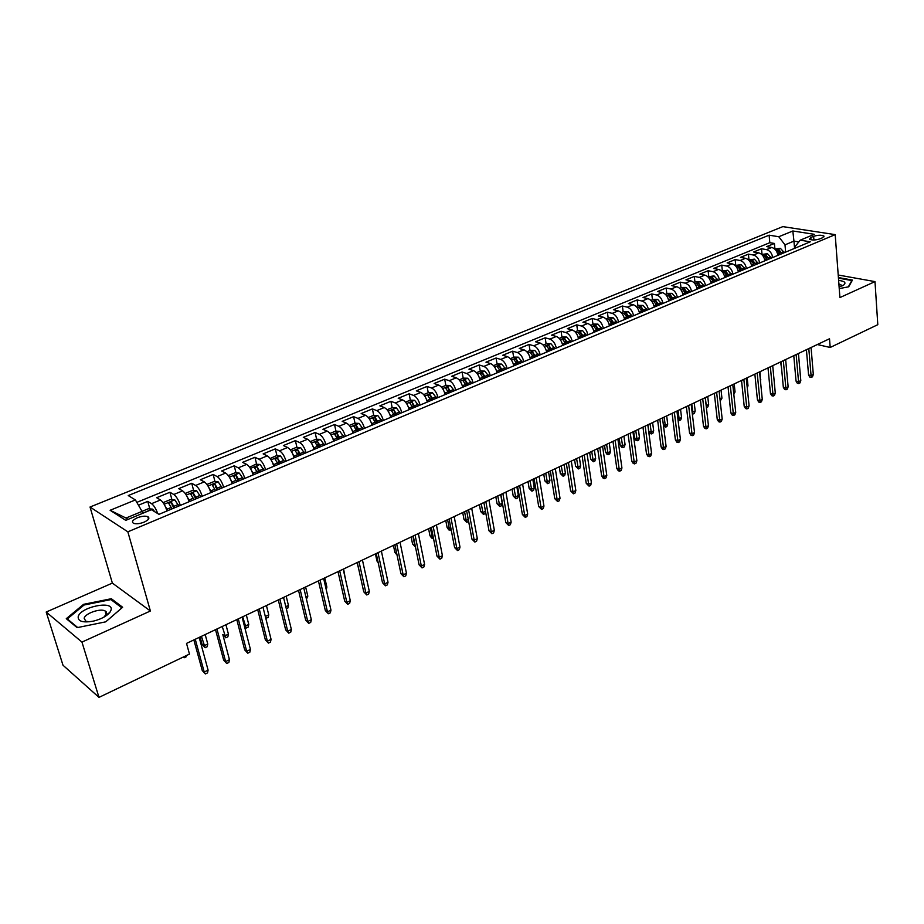 <?xml version="1.0" encoding="UTF-8"?>
<svg xmlns="http://www.w3.org/2000/svg" width="924" height="924" viewBox="0 0 924 924"><rect width="100%" height="100%" fill="white"/><g stroke="black" fill="none" stroke-linecap="round" stroke-linejoin="round"><path stroke-width="1.39" d="M106.387 611.965L105.394 612.011M144.132 522.129C148.787 519.9 150 518.064 147.782 516.62C145.114 515.765 141.615 516.158 137.272 517.798C132.582 520.016 131.358 521.864 133.599 523.331C136.29 524.185 139.801 523.781 144.132 522.129M46.2 612.034L81.959 642.099L150.393 610.995L112.37 583.102L46.2 612.034L62.994 665.222L98.984 697.377L189.478 654.077L186.521 643.404L829.509 338.762L830.191 347.47L877.8 324.682L874.993 281.612L838.218 275.017M112.37 583.102L90.032 507.022L782.836 226.623L835.192 234.627L127.847 531.831L90.032 507.022M777.927 255.336L777.904 255.301C777.096 251.039 775.028 248.429 771.725 247.47L766.677 246.627L774.404 243.451L774.913 248.995M772.73 257.507C771.898 253.199 769.842 250.577 766.539 249.619L761.503 248.764L762.023 254.331M761.503 248.764L753.672 251.986L758.696 252.853C762 253.823 764.067 256.468 764.899 260.787L764.887 260.695M751.709 266.158L751.755 266.285C750.865 261.954 748.798 259.286 745.506 258.304L740.494 257.403L748.417 254.146L748.971 259.748M738.357 271.887C737.491 267.521 735.412 264.83 732.131 263.837L727.13 262.913L735.169 259.598L735.747 265.234M724.82 277.558C723.931 273.158 721.852 270.455 718.572 269.427L713.582 268.48L721.736 265.13L722.337 270.79M711.099 283.298C710.186 278.886 708.096 276.149 704.827 275.109L699.861 274.128L708.119 270.732L708.743 276.426M697.181 289.12C696.257 284.684 694.167 281.924 690.898 280.861L685.943 279.857L694.317 276.415L694.964 282.132M683.067 295.022C682.12 290.563 680.029 287.78 676.772 286.694L671.84 285.666L680.33 282.167L681 287.93M668.757 301.016C667.798 296.523 665.696 293.716 662.45 292.619L657.53 291.557L666.135 288.011L666.839 293.797M654.25 307.091C653.268 302.564 651.166 299.746 647.932 298.614L643.035 297.528L651.755 293.936L652.483 299.746M639.535 313.248C638.53 308.697 636.428 305.844 633.206 304.701L628.32 303.58L637.167 299.93L637.93 305.786M624.612 319.485C623.584 314.911 621.471 312.035 618.26 310.868L613.409 309.713L622.383 306.017L623.169 311.896M609.47 325.826C608.431 321.217 606.306 318.318 603.106 317.128L598.278 315.95L607.38 312.197L608.188 318.11M594.109 332.247C593.046 327.627 590.921 324.694 587.733 323.481L582.928 322.268L592.157 318.457L593 324.405M578.528 338.773C577.442 334.118 575.306 331.162 572.141 329.926L567.348 328.678L576.726 324.821L577.604 330.792M562.704 345.391C561.596 340.702 559.47 337.734 556.317 336.463L551.547 335.181L561.064 331.266L561.965 337.272M546.662 352.102C545.53 347.389 543.393 344.386 540.251 343.093L535.516 341.776L545.172 337.803L546.107 343.844M530.376 358.928C529.221 354.181 527.073 351.143 523.954 349.826L519.242 348.475L529.036 344.444L530.018 350.519M513.836 365.846C512.658 361.065 510.522 358.004 507.415 356.664L502.737 355.266L512.67 351.178L513.686 357.288M497.054 372.869C495.853 368.064 493.705 364.968 490.609 363.606L485.966 362.173L496.061 358.015L497.1 364.16M480.018 379.995C478.782 375.167 476.634 372.049 473.562 370.651L468.953 369.173L479.198 364.957L480.272 371.136M462.716 387.237C461.457 382.374 459.297 379.221 456.248 377.801L451.674 376.287L462.069 372.002L463.19 378.216M445.137 394.583C443.855 389.697 441.707 386.521 438.669 385.065L434.13 383.506L444.687 379.163L445.842 385.412M427.292 402.056C425.987 397.135 423.827 393.924 420.813 392.434L416.308 390.84L427.038 386.428L428.239 392.712M409.17 409.644C407.831 404.689 405.671 401.443 402.679 399.93L398.221 398.29L409.113 393.809L410.348 400.138M390.748 417.348C389.385 412.358 387.214 409.089 384.257 407.542L379.833 405.855L390.898 401.305L392.192 407.715M372.037 425.179C370.639 420.154 368.48 416.851 365.534 415.269L361.157 413.548L372.395 408.916L373.746 415.407M374.717 420.12L374.913 421.067M353.026 433.137C351.605 428.078 349.434 424.74 346.523 423.134L342.192 421.356L353.603 416.655L355.001 423.215M356.017 427.997L356.398 429.787M333.703 441.222C332.247 436.128 330.076 432.767 327.188 431.115L322.903 429.29L334.511 424.509L335.966 431.162M337.029 436.036L337.664 438.958M314.068 449.434C312.578 444.317 310.406 440.91 307.553 439.235L303.315 437.352L315.107 432.501L316.62 439.235M317.741 444.225L318.491 447.586M294.098 457.784C292.585 452.633 290.402 449.203 287.583 447.482L283.391 445.553L295.38 440.621L296.962 447.435M298.152 452.61L298.879 455.786M273.804 466.285C272.245 461.099 270.074 457.623 267.279 455.867L263.144 453.892L275.34 448.868L276.969 455.775M278.274 461.261L278.944 464.137M253.164 474.924C251.582 469.692 249.399 466.193 246.639 464.391L242.562 462.358L254.955 457.264L256.653 464.264M258.131 470.339L258.685 472.614M232.178 483.702C230.55 478.447 228.378 474.901 225.652 473.065L221.633 470.974L234.234 465.788L236.001 472.892M237.768 479.937L238.092 481.231M210.834 492.631C209.171 487.341 206.988 483.76 204.296 481.878L200.346 479.741L213.167 474.462L215.003 481.658M189.12 501.72C187.41 496.396 185.239 492.769 182.582 490.852L178.69 488.646L191.73 483.287L193.647 490.586M167.025 510.972C165.28 505.601 163.109 501.94 160.487 499.976L156.664 497.713L169.924 492.261L171.922 499.665M813.628 236.325L810.81 237.491L809.505 239.201C811.988 240.344 815.418 240.24 819.784 238.9L822.603 237.722L823.896 236.036C821.424 234.892 817.994 234.996 813.628 236.325L813.929 239.997M794.571 248.371L793.947 241.129L784.996 244.848L778.782 236.729L769.115 235.181L128.24 495.564L135.401 499.93L110.118 510.279L125.768 520.351L151.397 509.702L158.974 514.333L810.302 241.788L800.219 240.171L795.137 246.512L795.264 248.071M778.782 236.729L792.827 230.988L814.31 234.315L800.219 240.171M774.404 243.451L769.808 242.689L136.81 502.379M157.715 513.571C155.925 508.674 153.869 505.37 151.548 503.672L147.748 501.386L138.45 505.209M169.924 492.261L173.793 494.49C176.426 496.419 178.609 500.057 180.33 505.405M191.73 483.287L195.657 485.458C198.337 487.341 200.508 490.944 202.194 496.246M213.167 474.462L217.152 476.576C219.866 478.424 222.049 481.982 223.689 487.26M234.234 465.788L238.288 467.844C241.037 469.658 243.208 473.18 244.814 478.413M254.955 457.264L259.067 459.263C261.85 461.03 264.021 464.518 265.592 469.715M275.34 448.868L279.498 450.82C282.317 452.552 284.488 456.006 286.024 461.168M295.38 440.621L299.595 442.515C302.448 444.213 304.62 447.632 306.121 452.76M315.107 432.501L319.369 434.349C322.245 436.012 324.416 439.385 325.883 444.49M334.511 424.509L338.831 426.311C341.73 427.939 343.901 431.289 345.333 436.347M353.603 416.655L357.969 418.399C360.891 419.993 363.063 423.308 364.472 428.343M372.395 408.916L376.807 410.614C379.764 412.185 381.924 415.465 383.298 420.466M390.898 401.305L395.345 402.956C398.325 404.493 400.485 407.738 401.836 412.705M409.113 393.809L413.594 395.426C416.597 396.916 418.757 400.138 420.074 405.082M427.038 386.428L431.566 387.999C434.58 389.466 436.74 392.654 438.034 397.563M444.687 379.163L449.249 380.688C452.298 382.132 454.446 385.285 455.717 390.159M462.069 372.002L466.666 373.492C469.738 374.901 471.887 378.031 473.123 382.882M479.198 364.957L483.829 366.412C486.902 367.787 489.05 370.894 490.274 375.698M496.061 358.015L500.727 359.424C503.823 360.787 505.971 363.848 507.161 368.641M512.67 351.178L517.371 352.552C520.478 353.88 522.626 356.918 523.793 361.677M529.036 344.444L533.76 345.784C536.902 347.077 539.038 350.092 540.17 354.816M545.172 337.803L549.919 339.108C553.072 340.378 555.197 343.37 556.317 348.071M561.064 331.266L565.834 332.524C568.999 333.783 571.136 336.74 572.222 341.406M576.726 324.821L581.519 326.045C584.707 327.269 586.832 330.203 587.907 334.846M592.157 318.457L596.985 319.658C600.173 320.859 602.298 323.77 603.349 328.39M607.38 312.197L612.231 313.363C615.43 314.541 617.544 317.429 618.583 322.014M622.383 306.017L627.257 307.161C630.468 308.316 632.582 311.169 633.587 315.731M637.167 299.93L642.064 301.039C645.287 302.171 647.401 305.001 648.394 309.54M651.755 293.936L656.675 295.01C659.909 296.119 662.011 298.926 662.982 303.43M666.135 288.011L671.067 289.05C674.324 290.148 676.414 292.931 677.373 297.413M680.33 282.167L685.273 283.183C688.53 284.257 690.621 287.017 691.556 291.476M694.317 276.415L699.283 277.396C702.552 278.447 704.642 281.196 705.555 285.62M708.119 270.732L713.097 271.691C716.377 272.719 718.456 275.444 719.357 279.845M721.736 265.13L726.726 266.066C730.006 267.071 732.085 269.773 732.963 274.151M735.169 259.598L740.182 260.51C743.462 261.504 745.541 264.172 746.396 268.526M748.417 254.146L753.441 255.024C756.744 256.006 758.812 258.651 759.655 262.982M785.631 252.102L784.996 244.848M81.959 642.099L98.984 697.377M150.393 610.995L127.847 531.831M835.192 234.627L839.904 297.574L874.993 281.612M817.336 344.537L830.191 347.47M798.81 241.915L793.947 241.129L792.827 230.988M142.585 513.363L142.042 511.399L126.01 518.041L128.101 519.38M769.808 242.689L769.115 235.181M147.748 501.386L149.827 508.905M135.401 499.93L142.042 511.399M110.118 510.279L126.01 518.041M839.235 288.623L848.706 286.787L852.436 280.088L838.403 277.547M77.131 627.65L105.752 621.829L122.638 607.253L111.33 598.717L83.576 604.331L66.285 618.676L77.131 627.65M83.841 605.197L83.576 604.331M111.769 600.219L111.33 598.717M806.421 349.711L808.569 374.982L811.076 375.606L808.8 348.579M813.316 374.509L812.45 376.83L811.203 377.442L811.076 375.606L813.316 374.509L811.064 347.505M811.203 377.442L809.805 377.096L808.569 374.982M774.762 249.053L780.387 248.337L784.361 252.645M781.912 253.661L779.001 249.757L777.119 250.127L780.376 254.308M781.635 368.872L780.618 361.931M839.108 286.96L843.6 285.112C846.419 282.721 844.755 281.162 838.622 280.422M841.002 286.359L841.117 284.938L838.876 283.911M838.449 278.124L851.859 280.55L848.336 286.856M111.053 610.059C114.16 599.999 80.261 606.86 78.182 616.724C77.939 621.517 83.079 622.961 93.636 621.067C101.19 619.126 106.606 616.239 109.864 612.393L111.053 610.059M103.892 617.174L106.653 613.698L105.059 610.891C100.139 608.154 85.043 613.455 84.165 618.26L85.77 621.159L89.039 621.84M77.708 627.535L67.302 618.941L84.049 605.024L110.949 599.584L121.899 607.865L105.706 621.84M67.544 619.715L67.302 618.941M793.785 355.694L796.038 381.092L798.544 381.728L796.153 354.573M800.808 380.619L799.941 382.952L798.683 383.576L798.544 381.728L800.808 380.619L798.44 353.488M798.683 383.576L797.285 383.206L796.038 381.092M780.976 361.758L783.333 387.283L785.839 387.941L783.333 360.649M788.137 386.809L787.271 389.154L786.001 389.778L785.839 387.941L788.137 386.809L785.654 359.54M786.001 389.778L784.603 389.408L783.333 387.283M768.006 367.902L770.466 393.555L772.961 394.225L770.35 366.793M775.294 393.081L774.439 395.437L773.145 396.073L772.961 394.225L775.294 393.081L772.707 365.685M773.145 396.073L771.759 395.691L770.466 393.555M754.862 374.139L757.426 399.907L759.921 400.6L757.195 373.03M762.277 399.445L761.422 401.801L760.117 402.448L759.921 400.6L762.277 399.445L759.574 371.898M760.117 402.448L758.731 402.067L757.426 399.907M761.734 254.458L767.463 253.707L771.448 258.039M768.976 259.078L766.054 255.14L764.16 255.532L767.405 259.736M748.532 259.933L754.377 259.147L758.361 263.513M755.855 264.564L752.933 260.591L751.027 260.995L753.557 263.675M760.36 379.856L760.002 371.702M760.775 379.66L760.429 380.63M735.158 265.477L741.117 264.657L745.102 269.069M742.573 270.131L739.627 266.124L737.71 266.539L740.956 270.801M740.112 269L741.013 270.778M747.077 386.209L748.001 385.77L747.181 377.766M748.001 385.77L747.25 387.872M721.598 271.102L727.673 270.235L731.669 274.694M729.094 275.768L726.149 271.725L724.208 272.153L727.465 276.449M726.507 274.451L727.558 276.415M733.633 392.631L735.054 391.949L734.21 383.922M735.054 391.949L733.829 394.479M741.533 380.445L744.213 406.352L746.707 407.057L743.855 379.348M749.098 405.879L748.244 408.258L746.915 408.905L746.707 407.057L749.098 405.879L746.269 378.205M746.915 408.905L745.529 408.512L744.213 406.352M707.853 276.796L714.044 275.895L718.052 280.388M715.442 281.485L712.485 277.408L710.533 277.847L713.79 282.167M712.485 277.408L713.906 282.12M719.992 399.156L721.944 398.221L721.055 390.147M721.944 398.221L720.2 401.004M728.031 386.844L730.826 412.878L733.309 413.594L730.33 385.758M735.723 412.416L734.88 414.795L733.541 415.454L733.309 413.594L735.723 412.416L732.778 384.603M733.541 415.454L732.154 415.049L730.826 412.878M693.912 282.571L696.107 281.658L700.23 281.635L704.238 286.163M701.593 287.272L698.636 283.171L696.661 283.622L699.918 287.976M698.636 283.171L700.069 287.907M706.167 405.705L708.65 404.573L707.726 396.465M708.65 404.573L707.842 406.918L706.502 407.565L705.312 397.609M714.333 393.335L717.255 419.496L719.727 420.235L716.62 392.25M722.187 419.034L721.344 421.425L719.969 422.095L719.727 420.235L722.187 419.034L719.103 391.071M719.969 422.095L718.606 421.679L717.255 419.496M679.787 288.427L682.097 287.468L686.22 287.456L690.24 292.03M687.56 293.151L684.592 289.016L682.605 289.478L685.862 293.855M684.592 289.016L686.047 293.786M692.099 411.988L695.183 411.007L694.224 402.864M695.183 411.007L694.374 413.363L693.023 414.021L691.776 404.019M693.023 414.021L692.307 413.802M700.45 399.907L703.487 426.195L705.959 426.957L702.725 398.833M708.454 425.733L707.611 428.147L706.225 428.817L705.959 426.957L708.454 425.733L705.243 397.643M706.225 428.817L704.862 428.401L703.487 426.195M665.453 294.363L667.89 293.358L672.025 293.347L676.045 297.967M673.33 299.099L670.35 294.929L668.352 295.414L671.609 299.826M670.35 294.929L671.829 299.734M677.823 418.341L679.059 418.722L681.542 417.533L680.538 409.344M681.542 417.533L680.734 419.9L679.359 420.559L678.054 410.522M679.359 420.559L678.054 420.154M686.382 406.583L689.547 432.998L691.995 433.772L688.634 405.509M694.525 432.536L693.693 434.961L692.295 435.643L691.995 433.772L694.525 432.536L691.187 404.308M692.295 435.643L690.933 435.216L689.547 432.998M672.106 413.34L675.398 439.893L677.846 440.679L674.347 412.277M680.411 439.431L679.579 441.857L678.158 442.561L677.846 440.679L680.411 439.431L676.934 411.053M678.158 442.561L676.807 442.122L675.398 439.893M657.645 420.201L661.064 446.881L663.501 447.69L659.863 419.149M666.1 446.419L665.28 448.868L663.836 449.572L663.501 447.69L666.1 446.419L662.485 417.902M663.836 449.572L662.485 449.122L661.064 446.881M642.965 427.154L646.523 453.973L648.948 454.804L645.16 426.103M651.582 453.511L650.762 455.971L649.306 456.687L648.948 454.804L651.582 453.511L647.828 424.844M649.306 456.687L647.955 456.225L646.523 453.973M628.077 434.199L631.773 461.157L634.187 462.012L630.26 433.171M636.867 460.706L636.047 463.167L634.569 463.894L634.187 462.012L636.867 460.706L632.963 431.889M634.569 463.894L633.229 463.421L631.773 461.157M612.982 441.36L616.816 468.456L619.219 469.323L615.141 440.332M621.933 467.994L621.124 470.478L619.623 471.205L619.219 469.323L621.933 467.994L617.879 439.039M619.623 471.205L618.283 470.732L616.816 468.456M597.666 448.614L601.639 475.848L604.042 476.738L599.803 447.597M606.791 475.398L605.994 477.881L604.458 478.632L604.042 476.738L606.791 475.398L602.575 446.28M604.458 478.632L603.129 478.135L601.639 475.848M582.12 455.982L586.243 483.356L588.634 484.257L584.234 454.978M591.418 482.894L590.632 485.4L589.085 486.151L588.634 484.257L591.418 482.894L587.052 453.638M589.085 486.151L586.243 483.356M566.354 463.444L570.628 490.967L573.007 491.891L568.445 462.462M575.837 490.517L575.051 493.023L573.481 493.797L573.007 491.891L575.837 490.517L571.298 461.099M573.481 493.797L570.628 490.967M550.346 471.032L554.781 498.694L557.149 499.641L552.413 470.05M560.013 498.244L559.239 500.762L557.646 501.547L557.149 499.641L560.013 498.244L555.312 468.676M557.646 501.547L554.781 498.694M534.107 478.724L538.704 506.537L541.048 507.507L536.151 477.754M543.959 506.075L543.197 508.616L541.579 509.413L541.048 507.507L543.959 506.075L539.096 476.357M541.579 509.413L538.704 506.537M517.613 486.544L522.383 514.495L524.716 515.488L519.635 485.585M527.673 514.033L526.911 516.585L525.271 517.394L524.716 515.488L527.673 514.033L522.626 484.164M525.271 517.394L522.383 514.495M650.935 300.392L653.476 299.33L657.622 299.33L661.653 303.984M658.893 305.139L655.913 300.935L653.892 301.432L657.149 305.867M655.913 300.935L657.403 305.763M663.351 424.763L665.199 425.352L667.706 424.151L666.678 415.916M667.706 424.151L666.909 426.53L665.511 427.188L664.16 417.105M665.511 427.188L663.455 425.594M639.42 312.589L639.674 313.178M636.197 306.502L638.865 305.394L643.023 305.394L647.054 310.094M644.259 311.261L641.268 307.022L639.235 307.542L642.492 312.012M641.268 307.022L642.781 311.885M653.684 430.85L652.898 433.241L651.478 433.91L650.173 433.495L648.787 431.312L651.143 432.062L653.684 430.85L652.61 422.58M651.478 433.91L650.057 423.793M648.787 431.312L647.932 424.797M624.462 318.745L624.774 319.427M621.251 312.693L624.046 311.538L628.216 311.55L632.247 316.297M629.417 317.475L626.414 313.201L624.37 313.733L627.615 318.226M626.414 313.201L627.95 318.099M639.477 437.641L638.692 440.043L637.26 440.725L635.955 440.298L634.545 438.103L636.89 438.877L639.477 437.641L638.357 429.337M637.26 440.725L635.77 430.561M634.545 438.103L633.668 431.554M609.297 324.982L609.644 325.756M606.086 318.976L609.02 317.764L613.189 317.787L617.232 322.58M614.356 323.781L611.353 319.461L609.286 320.016L612.531 324.543M611.353 319.461L612.901 324.393M625.063 444.536L624.289 446.939L622.834 447.643L621.54 447.193L620.12 444.987L622.453 445.784L625.063 444.536L623.908 436.174M622.834 447.643L621.286 437.422M620.12 444.987L619.196 438.415M593.913 331.312L594.305 332.166M590.713 325.352L593.774 324.093L597.955 324.116L601.998 328.956M599.075 330.168L596.072 325.826L593.982 326.391L597.227 330.942M596.072 325.826L597.632 330.78M610.452 451.513L609.678 453.938L608.211 454.643L606.918 454.192L605.486 451.975L607.807 452.783L610.452 451.513L609.263 443.116M608.211 454.643L606.594 444.375M605.486 451.975L604.527 445.356M578.297 337.71L578.736 338.681M575.098 331.832L578.297 330.503L582.501 330.538L586.544 335.412M583.587 336.659L580.561 332.27L578.459 332.848L581.704 337.445M580.561 332.27L582.155 337.26M595.645 458.593L594.871 461.03L593.381 461.746L590.644 459.055L592.954 459.886L595.645 458.593L594.398 450.161M593.381 461.746L591.707 451.432M590.644 459.055L589.651 452.402M562.439 344.202L562.935 345.299M559.263 338.392L562.612 337.006L566.816 337.052L570.859 341.984M567.856 343.231L564.83 338.808L562.716 339.408L565.95 344.028M564.83 338.808L566.435 343.832M580.619 465.777L579.856 468.225L578.343 468.942L575.594 466.227L577.893 467.082L580.619 465.777L579.336 457.299M578.343 468.942L576.599 458.593M575.594 466.227L574.566 459.551M546.35 350.762L546.904 352.009M543.197 345.056L546.685 343.613L550.9 343.67L554.954 348.637M551.894 349.919L548.868 345.449L546.731 346.073L549.965 350.727M548.868 345.449L550.496 350.496M565.384 473.065L564.633 475.514L563.097 476.253L560.325 473.515L562.624 474.382L565.384 473.065L564.056 464.541M563.097 476.253L561.284 465.846M560.325 473.515L559.274 466.805M530.006 357.415L530.63 358.812M526.888 351.813L530.526 350.312L534.742 350.381L538.796 355.394M535.701 356.687L532.663 352.183L530.503 352.829L533.749 357.507M532.663 352.183L534.315 357.276M549.93 480.445L549.179 482.917L547.632 483.656L544.848 480.896L547.124 481.785L549.93 480.445L548.556 471.875M547.632 483.656L545.738 473.215M544.848 480.896L543.751 474.151M513.421 364.172L514.125 365.719M510.337 358.674L514.125 357.103L518.352 357.184L522.407 362.254M519.265 363.571L516.216 359.02L514.044 359.69L517.278 364.403M516.216 359.02L517.89 364.148M534.257 487.941L533.518 490.425L531.935 491.175L529.152 488.392L531.404 489.304L534.257 487.941L532.825 479.325M531.935 491.175L529.972 480.688M529.152 488.392L528.008 481.612M496.569 371.021L497.355 372.742M493.532 365.65L497.47 364.01L501.709 364.102L505.774 369.219M502.575 370.547L499.526 365.962L497.331 366.655L500.554 371.402M499.526 365.962L501.224 371.125M518.352 495.541L517.625 498.036L516.019 498.798L513.213 495.992L515.465 496.916L518.352 495.541L516.874 486.89M516.019 498.798L513.975 488.265M513.213 495.992L512.046 489.177M479.464 377.974L480.33 379.856M476.461 372.719L480.572 371.021L484.811 371.113L488.877 376.287M485.643 377.639L482.582 373.019L480.364 373.723L483.587 378.505M482.582 373.019L484.303 378.205M502.217 503.257L501.489 505.763L499.861 506.537L497.054 503.707L499.283 504.654L502.217 503.257L500.692 494.559M499.861 506.537L497.747 495.945M497.054 503.707L495.841 496.858M500.877 494.467L505.809 522.568L508.131 523.585L502.875 493.52M511.134 522.118L510.383 524.682L508.708 525.49L508.131 523.585L511.134 522.118L505.913 492.088M508.708 525.49L505.809 522.568M483.887 502.517L488.992 530.769L491.302 531.808L485.851 501.593M494.34 530.318L493.601 532.894L491.903 533.714L491.302 531.808L494.34 530.318L488.935 500.127M491.903 533.714L488.992 530.769M466.632 510.695L471.921 539.085L474.208 540.159L468.572 509.771M477.304 538.646L476.565 541.233L474.844 542.065L474.208 540.159L477.304 538.646L471.702 508.292M474.844 542.065L471.921 539.085M449.11 518.999L454.585 547.539L456.849 548.625L451.016 518.087M459.99 547.089L459.274 549.688L457.519 550.542L456.849 548.625L459.99 547.089L454.192 516.585M457.519 550.542L454.585 547.539M462.092 385.031L463.051 387.098M459.136 379.903L463.409 378.135L467.659 378.239L471.725 383.46M468.433 384.834L465.373 380.168L463.132 380.896L466.354 385.712M465.373 380.168L467.117 385.389M485.597 511.954L485.123 513.594L483.483 514.391L480.653 511.526L482.871 512.497L481.277 503.753M483.483 514.391L482.871 512.497L485.47 511.261M480.653 511.526L479.394 504.643M444.444 392.203L445.507 394.433M441.545 387.191L445.992 385.354L450.254 385.481L454.308 390.748M450.97 392.146L447.897 387.433L445.645 388.184L448.856 393.035M447.897 387.433L449.665 392.688M468.607 521.263L466.851 522.349L464.01 519.473L466.216 520.466L464.564 511.677M466.851 522.349L466.216 520.466L468.272 519.484M464.01 519.473L462.716 512.554M426.518 399.48L427.673 401.894M423.677 394.606L428.297 392.688L432.559 392.827L436.625 398.152M433.229 399.572L430.157 394.814L427.881 395.588L431.081 400.473M430.157 394.814L431.947 400.104M451.189 529.856L448.752 529.868L447.112 527.523L449.307 528.551L447.609 519.704M449.965 530.434L449.307 528.551L450.808 527.835M447.112 527.523L445.772 520.57M408.316 406.86L409.575 409.471M405.532 402.125L410.325 400.138L414.599 400.288L418.664 405.671M415.211 407.114L412.127 402.31L409.829 403.107L413.028 408.027M412.127 402.31L413.952 407.646M433.472 538.334L431.623 538.068L429.972 535.712L432.143 536.752L430.388 527.87M432.836 538.646L432.143 536.752L433.067 536.313M429.972 535.712L428.586 528.724M431.323 527.419L436.983 556.121L439.223 557.241L433.194 526.541M442.423 555.682L441.707 558.292L439.928 559.159L439.223 557.241L442.423 555.682L436.417 525.005M439.928 559.159L436.983 556.121M389.801 414.368L391.175 417.163M387.087 409.771L392.065 407.703L396.35 407.865L400.415 413.305M396.916 414.772L393.82 409.921L391.499 410.741L394.698 415.696M393.82 409.921L395.668 415.292M415.061 544.917L415.442 546.973L412.566 544.017L414.714 545.079L412.901 536.151M412.566 544.017L411.134 536.994M413.247 535.989L419.103 564.841L421.332 565.985L415.084 535.111M424.578 564.402L423.862 567.024L422.06 567.902L421.332 565.985L424.578 564.402L418.364 533.564M422.06 567.902L419.103 564.841M370.998 421.991L372.488 424.994M368.353 417.533L373.527 415.396L377.812 415.569L381.878 421.067M378.32 422.545L375.225 417.66L372.88 418.503L376.068 423.492M375.225 417.66L377.096 423.065M397.043 555.058L394.894 552.448L393.416 545.379M394.894 552.448L396.696 553.372M394.883 544.686L400.935 573.688L403.153 574.867L396.685 543.832M406.445 573.25L405.74 575.895L403.915 576.784L403.153 574.867L406.445 573.25L400.023 542.249M403.915 576.784L400.935 573.688M351.894 429.729L353.499 432.929M349.318 425.433L354.689 423.204L358.974 423.388L363.04 428.944M359.424 430.457L356.317 425.514L353.961 426.391L357.138 431.416M356.317 425.514L358.223 430.965M378.205 562.751L376.946 561.007L375.421 553.903M376.946 561.007L377.951 561.538M376.23 553.522L382.49 582.686L384.684 583.887L377.997 552.691M388.022 582.247L387.341 584.904L385.481 585.804L384.684 583.887L388.022 582.247L381.381 551.085M385.481 585.804L382.49 582.686M332.467 437.595L334.211 441.014M329.972 433.448L335.539 431.138L339.836 431.335L343.89 436.96M340.217 438.496L337.121 433.495L334.731 434.407L337.895 439.466M337.121 433.495L339.039 438.981M358.916 569.969L357.149 562.566M357.276 562.508L363.744 591.822L365.916 593.046L359.009 561.688M369.311 591.383L368.641 594.051L366.747 594.975L365.916 593.046L369.311 591.383L362.451 560.059M366.747 594.975L363.744 591.822M312.716 445.587L314.599 449.214M310.302 441.603L316.089 439.2L320.385 439.42L324.44 445.091M320.709 446.662L317.602 441.614L315.188 442.55L318.341 447.643M317.602 441.614L319.554 447.135M345.253 578.285L343.601 568.988M345.645 578.101L345.426 579.025M338.011 571.633L344.698 601.108L346.847 602.367L339.709 570.836M350.3 600.681L349.63 603.349L347.713 604.296L346.847 602.367L350.3 600.681L343.197 569.172M347.713 604.296L344.698 601.108M292.631 453.707L294.652 457.553M290.321 449.884L296.315 447.401L300.623 447.632L304.666 453.372M300.877 454.954L297.759 449.861L295.322 450.831L298.475 455.959M297.759 449.861L299.746 455.428M325.768 587.606L326.877 587.063L324.763 577.904M326.253 589.697L326.877 587.063M318.422 580.907L325.34 610.545L327.466 611.827L320.085 580.122M330.977 610.117L330.33 612.808L328.378 613.755L327.466 611.827L330.977 610.117L323.643 578.436M328.378 613.755L325.34 610.545M272.222 461.965L274.382 466.043M270.143 458.5L276.207 455.74L280.526 455.982L284.569 461.781M280.711 463.398L277.593 458.258L275.121 459.251L278.263 464.414M277.593 458.258L279.602 463.86M305.948 597.077L307.819 596.176L305.625 586.971M307.819 596.176L306.445 599.179M298.521 590.344L305.671 620.131L307.761 621.448L300.138 589.57M311.33 619.704L310.695 622.406L308.72 623.377L307.761 621.448L311.33 619.704L303.753 587.86M308.72 623.377L305.671 620.131M251.455 470.362L253.777 474.67M249.619 467.255L255.775 464.206L260.094 464.472L264.125 470.339M260.198 471.979L257.08 466.782L254.585 467.81L257.715 473.019M257.08 466.782L259.124 472.43M285.805 606.698L288.438 605.439L286.186 596.188M288.438 605.439L287.838 608.096L286.325 608.824M278.286 599.93L285.666 629.879L287.745 631.231L279.868 599.179M291.372 629.463L290.748 632.178L288.738 633.159L287.745 631.231L291.372 629.463L283.541 597.435M288.738 633.159L285.666 629.879M230.342 478.898L232.813 483.437M228.725 476.149L228.69 475.433L234.985 472.822L239.316 473.1L243.347 479.036M239.351 480.699L236.221 475.444L233.703 476.507L236.833 481.762M236.994 478.551L236.221 475.456L238.3 481.138M265.327 616.493L268.757 614.853L266.435 605.543M268.757 614.853L268.168 617.521L265.742 618.179M266.181 618.468L265.477 617.128M257.715 609.678L265.338 639.789L267.382 641.175L259.24 608.951M271.079 639.373L270.466 642.099L268.41 643.104L267.382 641.175L271.079 639.373L262.982 607.184M268.41 643.104L265.338 639.789M208.859 487.572L211.504 492.353M207.461 485.192L207.45 484.245L213.86 481.589L218.18 481.878L222.199 487.872M218.145 489.57L214.992 484.245L212.451 485.343L215.581 490.644M214.992 484.245L217.128 489.997M244.271 625.571L245.126 626.149L248.752 624.416L246.35 615.061M248.752 624.416L248.175 627.096L246.165 628.054L242.7 616.782M246.165 628.054L244.537 626.622M236.787 619.588L244.664 649.872L246.685 651.281L238.277 618.884M250.439 649.457L249.838 652.194L247.759 653.21L246.685 651.281L250.439 649.457L242.076 617.082M247.759 653.21L244.664 649.872M186.995 496.407L189.813 501.432M185.816 494.363L185.84 493.197L192.365 490.494L196.685 490.806L200.704 496.869M196.581 498.602L193.405 493.208L190.829 494.328L193.959 499.699M193.405 493.208L195.588 499.018M228.424 634.13L227.858 636.821L225.814 637.803L222.8 634.545L224.728 635.897L228.424 634.13L225.941 624.728M225.814 637.803L222.234 626.484M222.8 634.545L229.452 659.701L225.629 661.572L216.944 628.99M229.452 659.701L228.863 662.462L226.75 663.501L223.643 660.117L215.511 629.671M226.75 663.501L223.643 660.117M164.761 505.393L167.752 510.66M163.791 503.696L163.86 502.309L170.501 499.561L174.821 499.884L178.829 506.029M174.636 507.784L171.448 502.321L168.838 503.476L171.98 508.893M171.448 502.321L173.677 508.188M207.761 644.016L207.207 646.719L205.128 647.712L202.102 644.421L203.996 645.807L207.761 644.016L205.197 634.557M205.128 647.712L201.432 636.347M202.102 644.421L200.081 636.982M193.855 639.928L202.264 670.547L204.216 672.025L195.253 639.269M208.096 670.131L207.53 672.903L205.382 673.954L204.216 672.025L208.096 670.131L199.18 637.41M205.382 673.954L202.264 670.547M142.019 511.365L148.256 508.778L152.576 509.124L154.862 511.827M186.452 655.52L186.209 656.779L184.095 657.784L183.171 657.091M184.095 657.784L183.553 656.906M766.539 249.619L771.725 247.47M151.548 503.672L160.487 499.976M173.793 494.49L182.582 490.852M195.657 485.458L204.296 481.878M217.152 476.576L225.652 473.065M238.288 467.844L246.639 464.391M259.067 459.263L267.279 455.867M279.498 450.82L287.583 447.482M299.595 442.515L307.553 439.235M319.369 434.349L327.188 431.115M338.831 426.311L346.523 423.134M357.969 418.399L365.534 415.269M376.807 410.614L384.257 407.542M395.345 402.956L402.679 399.93M413.594 395.426L420.813 392.434M431.566 387.999L438.669 385.065M449.249 380.688L456.248 377.801M466.666 373.492L473.562 370.651M483.829 366.412L490.609 363.606M500.727 359.424L507.415 356.664M517.371 352.552L523.954 349.826M533.76 345.784L540.251 343.093M549.919 339.108L556.317 336.463M565.834 332.524L572.141 329.926M581.519 326.045L587.733 323.481M596.985 319.658L603.106 317.128M612.231 313.363L618.26 310.868M627.257 307.161L633.206 304.701M642.064 301.039L647.932 298.614M656.675 295.01L662.45 292.619M671.067 289.05L676.772 286.694M685.273 283.183L690.898 280.861M699.283 277.396L704.827 275.109M713.097 271.691L718.572 269.427M726.726 266.066L732.131 263.837M740.182 260.51L745.506 258.304M753.441 255.024L758.696 252.853M811.006 239.801L810.81 237.491M780.283 248.337L775.814 250.196M779.856 253.164L777.673 254.077M783.841 251.501L781.404 252.518M779.209 252.021L779.001 249.757M767.37 253.707L762.785 255.613M766.897 258.581L764.668 259.517M770.928 256.895L768.456 257.935M766.273 257.484L766.054 255.14M754.273 259.147L749.583 261.088M753.753 264.068L751.478 265.026M757.842 262.358L755.335 263.409M753.164 263.017L752.933 260.591M741.013 264.657L736.209 266.643M740.436 269.635L738.114 270.605M744.582 267.902L742.041 268.965M739.881 268.63L739.627 266.124M727.569 270.235L722.649 272.28M726.934 275.271L724.566 276.264M731.138 273.516L728.562 274.59M726.426 274.312L726.149 271.725M713.94 275.895L708.904 277.985M713.259 280.988L710.833 282.005M717.521 279.21L714.91 280.295M700.126 281.635L694.975 283.772M699.387 286.787L696.915 287.814M703.707 284.985L701.062 286.082M686.128 287.456L680.849 289.639M685.319 292.654L682.801 293.716M689.708 290.829L687.017 291.949M671.921 293.347L666.527 295.599M671.067 298.614L668.479 299.699M675.502 296.766L672.788 297.898M657.518 299.33L651.998 301.628M656.606 304.654L653.973 305.763M661.11 302.772L658.35 303.927M642.919 305.394L637.26 307.75M641.937 310.787L639.246 311.908M646.511 308.87L643.705 310.048M628.112 311.55L622.314 313.952M627.061 317.001L624.312 318.145M631.693 315.061L628.863 316.251M613.086 317.787L607.16 320.258M611.977 323.296L609.17 324.474M616.678 321.333L613.802 322.534M597.851 324.116L591.776 326.646M596.673 329.695L593.797 330.896M601.443 327.708L598.521 328.921M582.397 330.538L576.172 333.125M581.138 336.186L578.216 337.41M585.978 334.165L583.021 335.4M566.712 337.052L560.337 339.697M565.384 342.769L562.393 344.017M570.293 340.713L567.29 341.972M550.796 343.67L544.271 346.373M549.399 349.445L546.338 350.727M554.377 347.366L551.328 348.637M534.638 350.369L527.962 353.153M533.171 356.225L530.053 357.519M538.218 354.111L535.123 355.405M518.249 357.184L511.411 360.025M516.689 363.109L513.536 364.426M521.829 360.961L518.687 362.277M501.605 364.102L494.606 367.001M499.976 370.085L496.766 371.425M505.185 367.914L501.986 369.242M484.707 371.113L477.535 374.093M482.998 377.188L479.741 378.54M488.288 374.971L485.042 376.322M467.556 378.239L460.21 381.289M465.754 384.384L462.45 385.758M471.136 382.143L467.844 383.518M450.138 385.47L442.619 388.6M448.256 391.695L444.894 393.093M453.707 389.42L450.369 390.817M432.455 392.816L424.751 396.015M430.48 399.122L427.073 400.542M436.024 396.812L432.628 398.221M414.495 400.277L406.595 403.557M412.427 406.664L408.962 408.108M418.052 404.319L414.599 405.752M396.246 407.865L388.161 411.215M394.074 414.333L390.563 415.8M399.792 411.942L396.292 413.398M377.708 415.557L369.427 418.999M375.444 422.118L371.875 423.608M381.254 419.681L377.697 421.171M358.87 423.388L350.392 426.911M356.514 430.018L352.876 431.543M362.416 427.558L358.801 429.071M339.732 431.335L331.046 434.938M337.272 438.057L333.576 439.605M343.266 435.551L339.593 437.087M320.281 439.408L311.376 443.116M317.706 446.234L313.952 447.805M323.804 443.682L320.074 445.241M300.508 447.62L291.383 451.409M297.828 454.539L294.017 456.133M304.031 451.952L300.231 453.534M280.411 455.971L271.067 459.852M277.616 462.982L273.735 464.599M283.922 460.348L280.064 461.965M259.979 464.46L250.404 468.445M257.068 471.563L253.13 473.215M263.479 468.884L259.552 470.524M239.201 473.088L229.383 477.165M236.174 480.295L232.155 481.97M242.689 477.569L238.692 479.244M218.076 481.866L208.004 486.047M214.911 489.177L210.834 490.875M221.541 486.405L217.487 488.103M215.812 487.387L215.015 484.268M196.581 490.794L186.267 495.079M193.301 498.209L189.143 499.942M200.034 495.391L195.911 497.112M194.271 496.373L193.439 493.243M174.717 499.872L164.137 504.273M171.298 507.392L167.082 509.159M178.159 504.527L173.955 506.283M172.349 505.52L171.494 502.367M152.472 509.112L142.55 513.236M148.498 519.184L147.782 516.62M823.954 236.833L823.896 236.036M842.249 285.851L843.6 285.112M841.21 286.094L841.117 284.938M106.214 614.737L105.059 610.891M105.833 615.303L109.864 612.393"/></g></svg>
